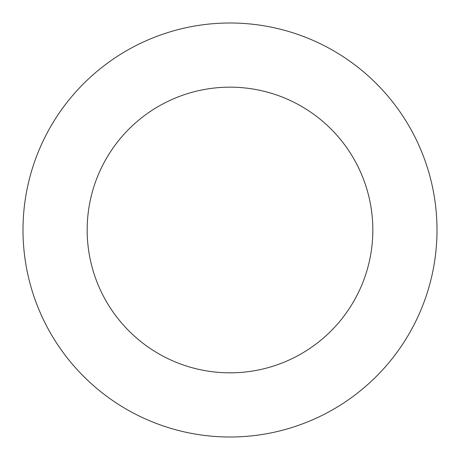 <?xml version="1.0" encoding="UTF-8"?>
<svg xmlns="http://www.w3.org/2000/svg" width="460" height="460" viewBox="0 0 460 460"><rect width="100%" height="100%" fill="white"/><g stroke="black" fill="none" stroke-linecap="round" stroke-linejoin="round"><path stroke-width="0.69" d="M87.17 230A142.83 142.83 0 0 1 301.415 106.306A142.83 142.83 0 0 1 301.415 353.694A142.83 142.83 0 0 1 87.17 230M23 230A207 207 0 0 1 333.5 50.732A207 207 0 0 1 333.5 409.268A207 207 0 0 1 23 230"/></g></svg>
